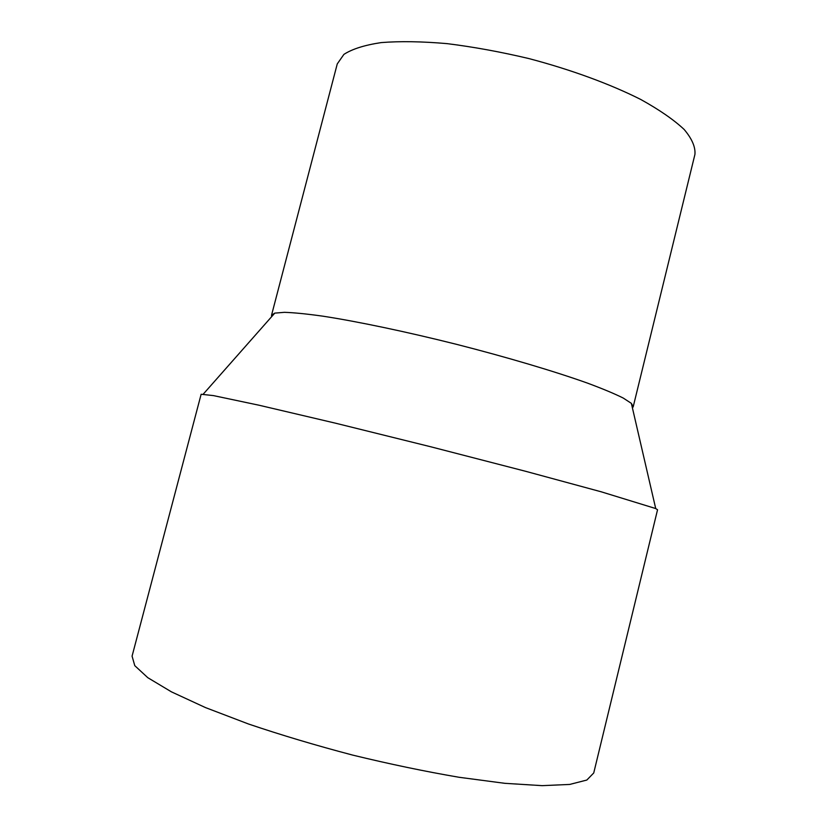 <?xml version="1.0" encoding="UTF-8"?>
<svg xmlns="http://www.w3.org/2000/svg" width="827" height="827" viewBox="0 0 827 827"><rect width="100%" height="100%" fill="white"/><g stroke="black" fill="none" stroke-linecap="round" stroke-linejoin="round"><path stroke-width="1.24" d="M132.072 656.152L134.78 665.663L147.775 677.675L171.427 691.848L205.416 707.561L248.513 724.007C281.139 735.048 315.852 745.406 352.653 755.092C389.62 764.076 425.088 771.467 459.037 777.277L504.77 783.314L542.14 785.65L569.689 784.441L586.829 780.047L593.734 772.976L657.548 509.763L655.718 508.553L601.332 491.838L525.548 471.276L430.671 446.756L335.545 423.197L259.109 405.24L213.407 395.595L201.137 394.262L132.072 656.152M271.701 316.617L271.525 315.263L274.781 313.123L284.436 312.327C294.009 312.637 306.827 313.919 322.871 316.172C357.398 321.476 406.067 331.668 456.587 344.352C507.054 357.223 554.71 371.406 587.604 383.159C602.79 388.814 614.668 393.776 623.238 398.056L631.363 403.359L633.203 406.781L632.407 407.887M271.525 315.263L337.261 63.906L343.918 54.375C352.23 49 364.666 45.072 381.216 42.59C400.01 41.102 421.935 41.453 446.983 43.624C473.333 46.891 500.635 51.874 528.898 58.572C571.023 69.664 610.161 84.054 640.708 99.447C659.326 109.764 673.809 119.77 684.156 129.467C691.972 138.74 695.569 147.061 694.928 154.411L633.203 406.781M274.781 313.123L203.318 394.076M631.363 403.359L655.718 508.553"/></g></svg>
